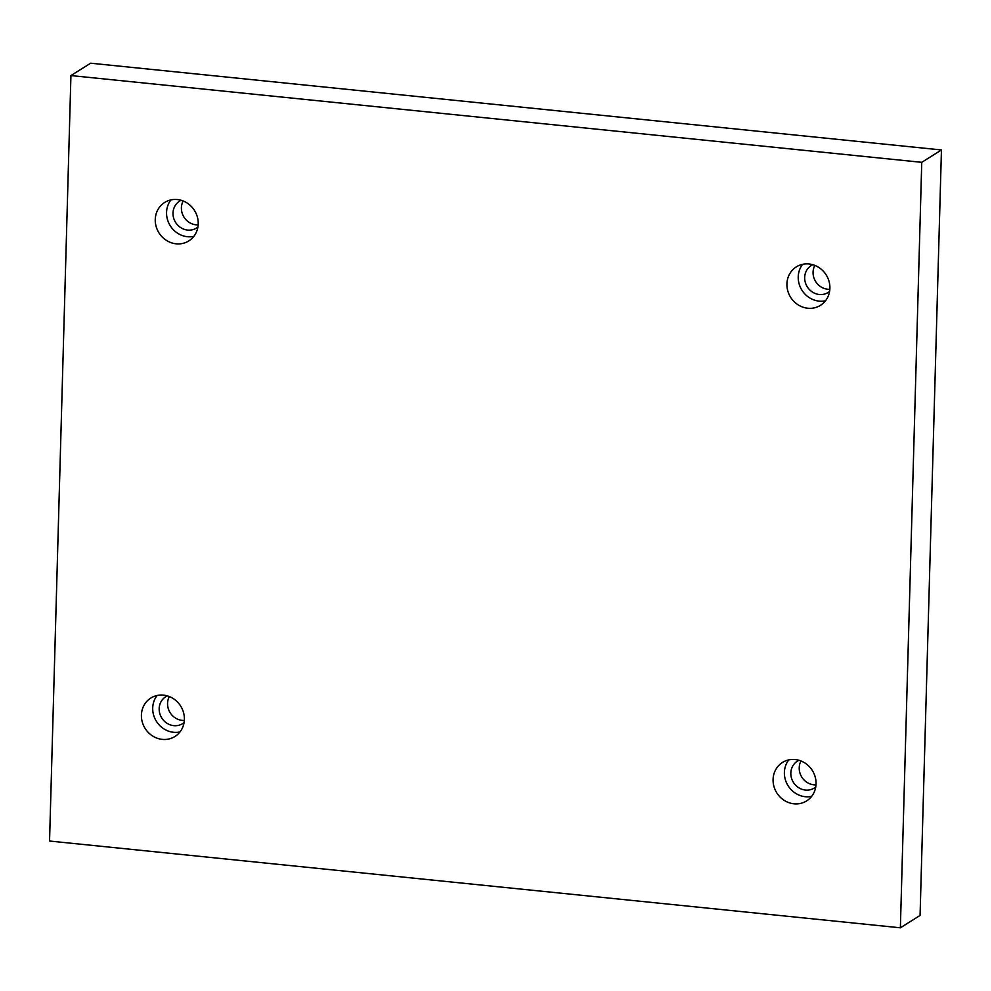 <?xml version="1.0" encoding="UTF-8"?>
<svg xmlns="http://www.w3.org/2000/svg" width="991" height="991" viewBox="0 0 991 991"><rect width="100%" height="100%" fill="white"/><g stroke="black" fill="none" stroke-linecap="round" stroke-linejoin="round"><path stroke-width="1.49" d="M900.373 927.799L920.069 915.436L941.45 149.963L90.627 63.201L70.931 75.564L49.55 841.037L900.373 927.799L921.754 162.326L941.45 149.963M814.862 265.415A15.893 14.704 -122.1 0 0 827.671 289.223A15.893 14.704 -122.1 0 0 829.839 289.285M801.013 760.989A15.893 14.704 -122.1 0 0 813.834 784.798A15.893 14.704 -122.1 0 0 816.002 784.86M169.35 696.574A15.893 14.704 -122.1 0 0 182.158 720.383A15.893 14.704 -122.1 0 0 184.326 720.445M183.186 201A15.893 14.704 -122.1 0 0 196.007 224.808A15.893 14.704 -122.1 0 0 198.175 224.87M921.754 162.326L70.931 75.564M786.928 283.909A22.694 20.997 57.9 0 1 796.343 266.876A22.694 20.997 57.9 0 1 826.197 274.941A22.694 20.997 57.9 0 1 820.474 305.327A22.694 20.997 57.9 0 1 798.065 304.807A22.694 20.997 57.9 0 1 786.928 283.909M773.079 779.483A22.694 20.997 57.9 0 1 782.494 762.451A22.694 20.997 57.9 0 1 812.347 770.515A22.694 20.997 57.9 0 1 806.637 800.901A22.694 20.997 57.9 0 1 784.228 800.369A22.694 20.997 57.9 0 1 773.079 779.483M141.416 715.068A22.694 20.997 57.9 0 1 150.83 698.036A22.694 20.997 57.9 0 1 180.684 706.1A22.694 20.997 57.9 0 1 174.961 736.486A22.694 20.997 57.9 0 1 152.552 735.954A22.694 20.997 57.9 0 1 141.416 715.068M155.253 219.494A22.694 20.997 57.9 0 1 164.667 202.461A22.694 20.997 57.9 0 1 194.521 210.526A22.694 20.997 57.9 0 1 188.81 240.912A22.694 20.997 57.9 0 1 166.401 240.379A22.694 20.997 57.9 0 1 155.253 219.494M197.915 227.026A15.893 14.704 57.9 0 1 196.491 228.054A15.893 14.704 57.9 0 1 187.609 230.073A15.893 14.704 57.9 0 1 173.598 217.896A15.893 14.704 57.9 0 1 179.594 201.136A15.893 14.704 57.9 0 1 181.142 200.293M170.947 199.909A22.694 20.997 -122.1 0 0 166.562 212.396A22.694 20.997 -122.1 0 0 193.827 236.366M184.066 722.588A15.893 14.704 57.9 0 1 182.654 723.616A15.893 14.704 57.9 0 1 173.772 725.647A15.893 14.704 57.9 0 1 159.762 713.458A15.893 14.704 57.9 0 1 165.757 696.698A15.893 14.704 57.9 0 1 167.293 695.868M157.111 695.484A22.694 20.997 -122.1 0 0 152.713 707.97A22.694 20.997 -122.1 0 0 179.99 731.94M815.742 787.015A15.893 14.704 57.9 0 1 814.317 788.031A15.893 14.704 57.9 0 1 805.435 790.062A15.893 14.704 57.9 0 1 791.425 777.873A15.893 14.704 57.9 0 1 797.421 761.125A15.893 14.704 57.9 0 1 798.969 760.283M788.774 759.899A22.694 20.997 -122.1 0 0 784.389 772.385A22.694 20.997 -122.1 0 0 811.666 796.355M829.578 291.441A15.893 14.704 57.9 0 1 828.166 292.469A15.893 14.704 57.9 0 1 819.284 294.488A15.893 14.704 57.9 0 1 805.274 282.311A15.893 14.704 57.9 0 1 811.27 265.551A15.893 14.704 57.9 0 1 812.806 264.721M802.623 264.324A22.694 20.997 -122.1 0 0 798.226 276.811A22.694 20.997 -122.1 0 0 825.503 300.781"/></g></svg>
